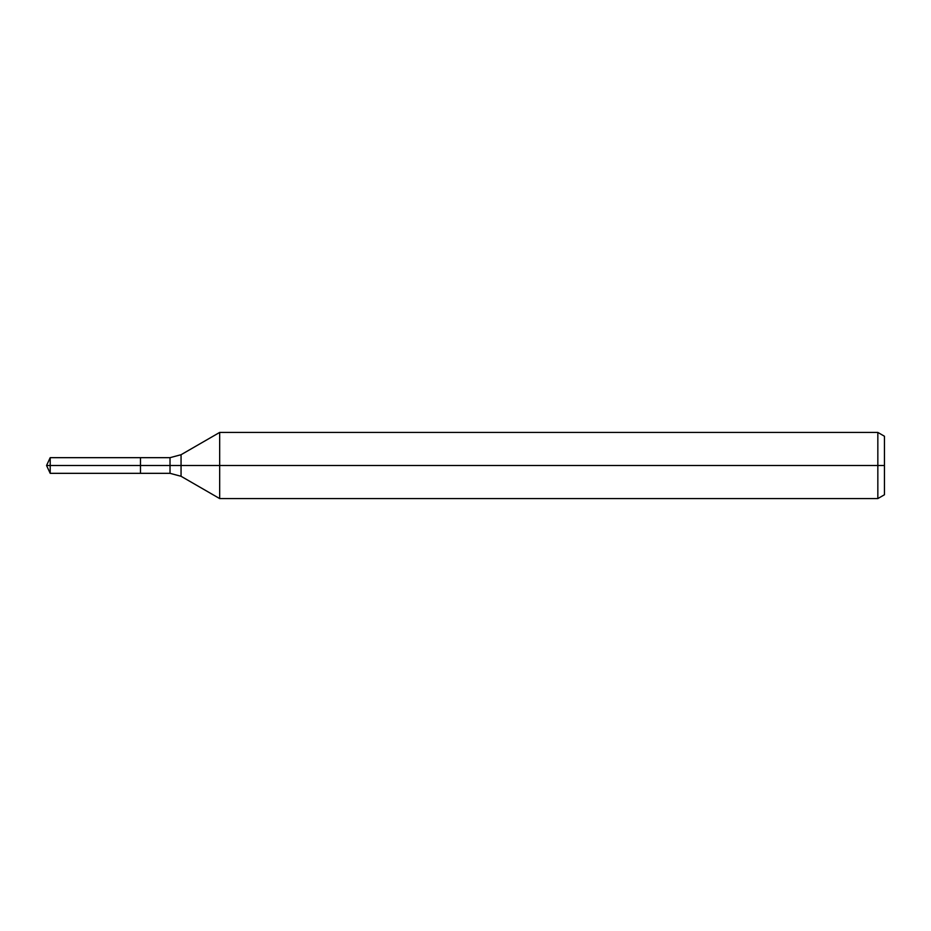 <?xml version="1.0" encoding="UTF-8"?>
<svg xmlns="http://www.w3.org/2000/svg" width="931" height="931" viewBox="0 0 931 931"><rect width="100%" height="100%" fill="white"/><g stroke="black" fill="none" stroke-linecap="round" stroke-linejoin="round"><path stroke-width="1.4" d="M877.84 498.574L877.84 432.426L884.45 436.243L884.45 494.757L877.84 498.574L219.669 498.574L219.669 432.426L181.056 454.724L181.056 476.276L170.024 473.332L140.488 473.332L140.488 457.668L50.204 457.668L50.204 465.5L46.55 465.5L50.204 473.332L50.204 465.5L140.488 465.5L46.55 465.5L884.45 465.5M50.204 473.332L140.488 473.332L140.488 457.668L170.024 457.668L170.024 473.332M877.84 432.426L219.669 432.426M181.056 476.276L219.669 498.574M181.056 454.724L170.024 457.668M46.55 465.5L50.204 457.668"/></g></svg>
